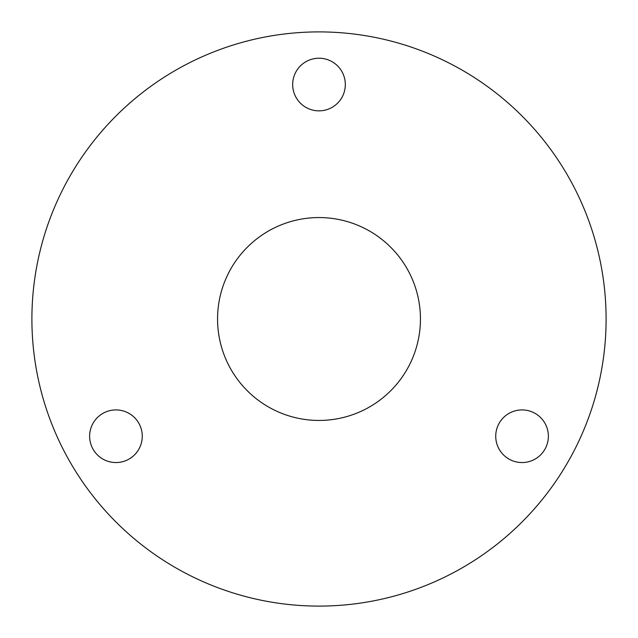<?xml version="1.0" encoding="UTF-8"?>
<svg xmlns="http://www.w3.org/2000/svg" width="638" height="638" viewBox="0 0 638 638"><rect width="100%" height="100%" fill="white"/><g stroke="black" fill="none" stroke-linecap="round" stroke-linejoin="round"><path stroke-width="0.96" d="M319 217.558A101.442 101.442 0 0 0 217.558 319A101.442 101.442 0 0 0 319 420.442A101.442 101.442 0 0 0 420.442 319A101.442 101.442 0 0 0 319 217.558M115.949 409.915A26.317 26.317 0 0 0 89.631 436.233A26.317 26.317 0 0 0 115.949 462.55A26.317 26.317 0 0 0 142.266 436.233A26.317 26.317 0 0 0 115.949 409.915M522.051 409.915A26.317 26.317 0 0 0 495.734 436.233A26.317 26.317 0 0 0 522.051 462.55A26.317 26.317 0 0 0 548.369 436.233A26.317 26.317 0 0 0 522.051 409.915M319 58.218A26.317 26.317 0 0 0 292.683 84.535A26.317 26.317 0 0 0 319 110.852A26.317 26.317 0 0 0 345.317 84.535A26.317 26.317 0 0 0 319 58.218M319 606.1A287.1 287.1 0 0 0 606.1 319A287.1 287.1 0 0 0 319 31.9A287.1 287.1 0 0 0 31.9 319A287.1 287.1 0 0 0 319 606.1"/></g></svg>
